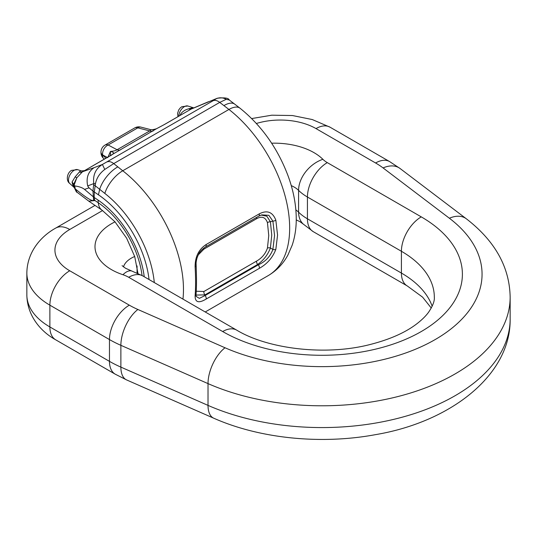 <?xml version="1.0" encoding="UTF-8"?>
<svg xmlns="http://www.w3.org/2000/svg" width="537" height="537" viewBox="0 0 537 537"><rect width="100%" height="100%" fill="white"/><g stroke="black" fill="none" stroke-linecap="round" stroke-linejoin="round"><path stroke-width="0.81" d="M274.568 235.528L272.89 221.103A3.088 1.618 -13 0 0 275.843 220.19L277.555 235.072L275.843 249.39C272.702 257.606 267.171 263.935 259.264 268.393A3.088 1.786 -120 0 0 258.284 264.835C265.432 261.66 270.299 256.525 272.89 249.437L274.568 235.528M261.143 215.055L266.829 216.176L270.4 221.774L271.749 235.092L270.4 248A3.088 1.873 12.1 0 0 267.439 248.094L268.762 235.555L267.439 222.627C265.466 217.196 261.861 215.887 256.626 218.693A3.088 1.786 60 0 1 256.646 217.364M180.137 115.415A8.35 4.82 -60 0 1 180.351 114.556C182.184 111.689 184.997 109.77 188.782 108.796L192.723 107.756M74.18 187.5L69.689 183.419A8.001 4.618 -60 0 1 69.078 176.888A8.001 4.618 -60 0 1 74.16 170.296A8.001 4.618 -60 0 1 77.63 169.665L80.557 170.598L75.18 176.841L72.065 182.009L72.656 184.513L74.126 187.44M88.759 201.16L94.72 200.583L94.21 197.475L94.27 191.991L95.505 183.526C96.7 177.868 99.788 173.169 104.789 169.437L113.743 163.59L219.727 102.399L226.211 99.332L229.205 99.949C228.628 98.016 224.647 97.445 217.277 98.231L216.096 98.828A11.237 10.633 50.8 0 1 226.211 99.332M182.956 299.116A103.923 59.996 60 0 0 122.751 170.766L228.943 109.454L219.727 102.399A11.237 6.484 60 0 0 218.351 101.459A11.237 6.484 60 0 0 213.243 100.661L102.399 164.47C95.593 168.712 92.726 175.082 93.787 183.587L92.961 191.024L93.545 199.516A11.237 7.511 -9.5 0 0 94.687 200.335L98.284 202.778A68.635 39.624 60 0 1 142.043 275.501M93.015 191.071L94.27 191.991M93.827 184.856A11.237 5.269 8 0 0 95.089 185.701A11.237 5.269 8 0 0 95.21 185.768L104.822 193.414A85.356 49.276 -120 0 1 154.294 282.563M149.044 279.535A79.207 45.726 -120 0 0 98.459 194.83L94.331 192.031M144.231 276.756A72.461 41.839 -120 0 0 98.043 200.073L94.27 197.515M259.264 268.393L206.087 299.096C198.771 303.445 195.112 302.418 195.106 296.001C195.75 287.584 195.75 277.851 195.106 266.802C195.092 256.767 198.75 249.356 206.087 244.563L259.264 213.867C267.144 209.839 272.668 211.947 275.843 220.19M74.724 185.923L73.65 184.345L74.059 186.91A6.457 4.316 -9.5 0 0 75.207 188.849L74.724 185.923C79.268 186.567 82.544 187.728 84.551 189.407L89.001 187.843L87.679 185.936L93.787 183.587A11.237 1.181 -8.9 0 0 95.505 183.526M73.999 185.406L76.798 177.834L82.275 171.954L156.374 128.806C153.475 129.907 151.011 130.035 148.977 129.195C150.957 129.659 151.192 130.229 149.702 130.914A10.109 5.84 -120 0 0 153.052 131.048M73.65 184.345L76.798 177.834L75.18 176.841M164.51 124.463L156.374 128.806A6.457 1.074 63.6 0 1 156.442 128.759L164.221 124.604A6.457 3.732 60 0 1 164.51 124.463L191.011 109.152A6.457 3.732 60 0 1 191.065 109.132L217.149 98.284M92.961 191.024L89.001 187.843M93.015 196.569L84.551 189.407M93.545 199.516L93.566 199.657C93.512 202.335 87.397 198.73 75.207 188.849L77.059 192.233L89.041 201.348L101.963 210.115L114.978 221.794L126.651 238.213L134.72 256.572L137.955 273.427M104.789 169.437L102.399 164.47L94.123 167.658C88.135 171.699 85.994 177.794 87.679 185.936M93.062 196.609L94.21 197.475M120.449 149.87A10.109 5.84 -120 0 1 117.093 149.742L108.125 144.997L137.801 127.86L149.702 130.914L117.093 149.742C115.945 150.582 113.723 151.152 110.434 151.447L107.749 157.663M112.152 154.535A6.457 6.35 40.2 0 1 113.696 153.448C113.945 152.73 112.857 152.065 110.434 151.447L110.434 155.636M111.696 155.018L109.024 156.468A6.457 3.732 60 0 1 109.32 156.327M79.295 172.068A7.867 5.216 -123.7 0 0 82.275 171.954L82.718 171.679A6.457 3.732 60 0 1 82.765 171.652L94.123 167.658M79.59 171.84A7.867 5.484 -120.9 0 0 82.718 171.679L109.024 156.468M74.046 186.816A6.457 4.316 -9.5 0 0 74.059 186.91C75.784 191.011 76.784 192.79 77.059 192.233M74.005 186.561A7.867 4.907 -9.4 0 0 72.656 184.513M72.065 182.009L73.636 184.131M208.477 101.728L191.521 108.877A7.867 3.799 -116.8 0 1 189.246 108.588M105.917 158.261L102.621 154.951A8.142 6.041 117.9 0 1 108.125 144.997A8.142 4.705 60 0 0 105.051 145.064L134.727 127.934A8.142 4.705 60 0 1 137.801 127.86A8.142 4.752 -75.6 0 1 140.822 127.101L148.977 129.195M156.515 128.739A6.457 1.074 63.6 0 0 156.442 128.759C152.803 129.833 150.481 130.021 149.461 129.31L149.273 129.269M188.782 108.796A7.867 3.484 -119.3 0 0 191.011 109.152L164.221 124.604M180.351 114.556A7.867 2.49 -163.6 0 1 180.895 114.972M256.626 218.693L203.919 249.121L198.368 254.793M196.079 262.976L196.428 275.447M196.247 291.235L203.919 291.497L256.626 261.063C261.881 258.069 265.486 253.746 267.439 248.094M275.843 249.39A3.088 1.879 13.9 0 1 272.89 249.437L270.4 248C267.849 254.746 263.6 260.237 257.646 264.473A3.088 1.786 60 0 1 256.626 261.063M267.439 222.627A3.088 1.645 168.6 0 1 270.4 221.774L272.89 221.103L268.842 215.317L261.801 214.86L258.733 216.156A3.088 1.786 -120 0 0 259.264 213.867M195.106 296.001A3.088 2.229 4.2 0 0 196.039 294.558L196.126 296.417L199.355 298.35L205.107 295.538L258.284 264.835L257.646 264.473L204.939 294.9L196.012 295.061M203.919 249.121A3.088 1.786 60 0 1 203.892 247.973M206.087 299.096A3.088 1.786 -120 0 0 205.107 295.538L204.939 294.9A3.088 1.786 60 0 1 203.919 291.497M196.039 294.558L196.039 294.558C196.643 286.241 196.643 276.662 196.039 265.822C195.904 261.687 196.723 257.921 198.509 254.518C199.287 252.202 201.637 249.651 205.564 246.859A3.088 1.786 -120 0 0 206.087 244.563M195.106 266.802A3.088 1.269 -3.2 0 0 196.039 265.822M271.635 143.204A56.17 32.428 180 0 1 322.871 159.301A28.085 16.217 0 0 0 327.295 162.624L421.27 216.881A140.432 81.08 180 0 1 421.27 331.537A140.432 81.08 180 0 1 222.667 331.537L128.692 277.287A28.085 16.217 0 0 0 122.946 274.729A56.17 32.428 180 0 1 111.448 269.621A56.17 32.428 180 0 1 115.039 221.862M134.693 256.491A28.085 16.217 0 0 0 123.476 266.916M137.056 265.929L137.056 273.031M295.86 209.92A28.085 16.217 180 0 1 298.585 212.169L298.585 190.387A28.085 16.217 0 0 0 294.162 187.064A28.085 16.217 0 0 0 291.249 185.601M102.574 210.538L69.743 229.494A50.559 29.186 0 0 0 69.743 270.769L129.323 305.17A84.262 48.645 0 0 0 137.881 309.487L225.023 347.768A160.093 92.431 0 0 0 435.171 339.565A160.093 92.431 0 0 0 449.375 218.237L383.069 167.927A84.262 48.645 0 0 0 375.591 162.986L316.011 128.591A50.559 29.186 0 0 0 256.411 123.49M225.023 347.768A28.085 13.888 113.7 0 0 208.02 383.606L120.872 345.318A112.347 64.863 180 0 1 109.467 339.565L109.467 361.354A112.347 64.863 0 0 0 120.872 367.107L208.02 405.388A188.178 108.642 0 0 0 405.542 416.269A188.178 108.642 0 0 0 510.15 318.931L510.15 297.142A188.178 108.642 180 0 1 405.542 394.487A188.178 108.642 180 0 1 208.02 383.606L208.02 405.388A28.085 13.888 113.7 0 0 213.733 418.202C260.002 438.722 321.267 444.743 375.504 434.648C450.63 422.035 510.982 375.081 510.15 318.931M129.323 305.17A28.085 16.217 120 0 0 109.467 339.565L49.881 305.17L49.881 326.952L109.467 361.354A28.085 16.217 120 0 0 115.28 374.208L126.584 379.914L213.733 418.202M122.094 265.661L125.497 268.232L142.735 275.89L236.71 330.148C268.191 349.191 326.234 356.051 370.517 344.405C390.439 339.27 406.093 332.235 417.484 323.301C422.344 319.461 426.069 315.736 428.667 312.104C432.829 305.875 434.715 300.888 434.319 297.142A112.347 64.863 0 0 0 401.408 251.276L401.408 273.065A112.347 64.863 180 0 1 432.157 306.271M421.27 216.881A28.085 16.217 -60 0 0 401.408 251.276L307.433 197.019L307.433 218.807L401.408 273.065A28.085 16.217 120 0 0 407.227 285.919L313.252 231.662A28.085 16.217 120 0 1 307.433 218.807A56.17 32.428 0 0 1 298.585 212.169A28.085 19.829 134.8 0 0 303.076 223.949L313.252 231.662M327.295 162.624A28.085 16.217 -60 0 0 307.433 197.019A56.17 32.428 180 0 1 298.585 190.387A28.085 19.829 134.8 0 1 322.871 159.301M137.881 309.487A28.085 13.888 113.7 0 0 120.872 345.318L120.872 367.107A28.085 13.888 113.7 0 0 126.584 379.914M69.743 270.769A28.085 16.217 120 0 0 49.881 305.17A78.644 45.403 180 0 1 26.85 273.065L26.85 294.847A78.644 45.403 0 0 0 49.881 326.952A28.085 16.217 120 0 0 55.7 339.814C40.765 331.571 27.078 315.743 26.85 294.847M69.743 229.494A28.085 16.217 -120 0 0 55.7 228.097L95.015 205.403M251.692 118.563L271.776 115.2L292.437 115.529L312.279 119.55L330.054 127.195A28.085 16.217 120 0 0 316.011 128.591M330.054 127.195L389.634 161.597A28.085 16.217 120 0 0 375.591 162.986M389.634 161.597L400.045 168.484A28.085 18.251 127.2 0 0 383.069 167.927M510.15 297.142C509.606 267.084 495.007 240.972 466.351 218.801A28.085 18.251 127.2 0 0 449.375 218.237M131.88 271.037A28.085 11.525 108.5 0 0 122.946 274.729M142.735 275.89A28.085 16.217 120 0 0 128.692 277.287M236.71 330.148A28.085 16.217 120 0 0 222.667 331.537M177.948 116.677L177.599 113.273L178.727 109.884L180.338 107.843L181.882 106.695L187.896 106.004A8.001 4.618 120 0 0 184.426 106.635A8.001 4.618 120 0 0 178.767 116.2M93.566 199.657A11.237 8.115 -6 0 0 94.72 200.583M107.259 161.852A11.237 6.484 60 0 1 112.361 162.657A11.237 6.484 60 0 1 113.743 163.59L117.825 166.866A22.467 10.72 128.7 0 0 99.66 189.339L98.459 194.83M268.144 275.649C276.636 270.628 283.241 263.721 287.966 254.921L292.188 245.187C295.169 236.226 296.511 226.621 296.216 216.364C295.827 203.187 293.128 189.742 288.127 176.029C277.683 148.279 261.647 125.678 240.019 108.219A22.467 10.525 -52 0 0 228.943 109.454A103.923 59.996 60 0 1 286.268 200.596A103.923 59.996 60 0 1 268.144 275.649L205.228 311.97M98.043 200.073L98.284 202.778A25.279 13.264 124.2 0 0 101.963 210.115M117.825 166.866L122.751 170.766A22.467 10.525 128 0 0 104.822 193.414M213.243 100.661L216.096 98.828L207.275 102.332M105.051 145.064A8.142 8.142 0 0 0 100.983 152.119A8.142 4.705 -0 0 0 102.621 154.951L107.333 157.442M100.983 152.119L100.983 152.521A8.142 4.705 180 0 0 102.621 155.347A8.142 4.887 131.5 0 0 103.735 158.623L104.346 159.167M103.735 158.623A8.142 8.142 0 0 1 100.983 152.521A8.142 4.705 180 0 1 100.99 152.32M223.942 105.601A22.467 10.324 -52.8 0 1 234.783 104.185A22.467 10.324 -52.8 0 1 234.783 104.191L229.205 99.949M303.076 223.949L299.982 221.707L296.243 219.895M55.7 228.097C40.765 236.34 27.078 252.168 26.85 273.065M466.351 218.801L400.045 168.484M407.227 285.919L422.626 297.176L431.265 308.037M55.7 339.814L115.28 374.208M77.63 169.665L71.616 170.357C67.266 172.37 65.568 180.526 69.689 183.419M84.846 170.43C85.833 170.558 80.597 171.202 80.557 170.598L80.557 170.598M240.019 108.219L234.783 104.191M140.822 127.101A8.142 8.142 0 0 0 134.727 127.934M187.896 106.004L193.79 107.89M205.564 246.859L258.733 216.156"/></g></svg>

